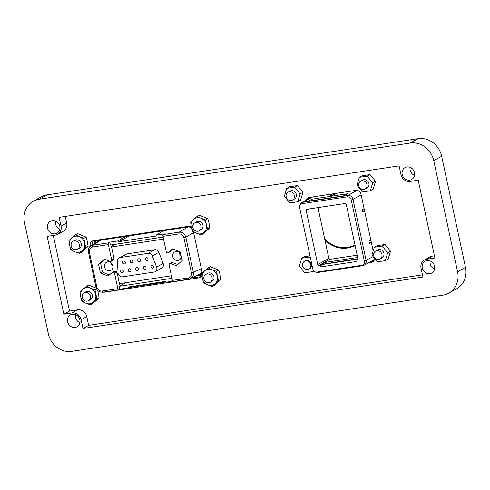 <?xml version="1.0" encoding="UTF-8"?>
<svg xmlns="http://www.w3.org/2000/svg" width="490" height="490" viewBox="0 0 490 490"><rect width="100%" height="100%" fill="white"/><g stroke="black" fill="none" stroke-linecap="round" stroke-linejoin="round"><path stroke-width="0.73" d="M324.637 238.71A27.054 24.451 -118.9 0 0 354.974 244.939M319.547 207.368A27.054 24.451 -118.9 0 0 318.457 209.892M325.881 263.761L325.574 262.334L357.663 257.471M362.857 265.672L318.114 272.446A4.679 4.232 61.1 0 1 315.744 272.103L315.082 271.809A3.773 3.412 -118.9 0 0 316.993 272.085L361.736 265.311A3.773 3.412 61.1 0 0 364.364 261.133L351.257 200L353.008 199.357L366.116 260.496A4.679 4.232 -118.9 0 1 364.144 265.231A4.679 4.232 -118.9 0 1 362.857 265.672L361.736 265.311M325.574 262.334L321.899 264.361L357.902 258.696M332.649 193.899L330.732 195.541L332.643 195.253L334.56 193.611M356.91 259.241L321.446 264.612L320.674 266.928L356.144 261.556L355.783 259.865L356.91 259.241M355.783 259.865L357.143 259.663A1.06 0.956 -118.9 0 0 357.878 258.493L346.277 204.373A1.06 0.956 -118.9 0 0 345.101 203.497L306.905 209.279A1.06 0.956 61.1 0 0 306.17 210.449L317.771 264.563A1.06 0.956 61.1 0 0 318.947 265.445L321.446 264.612M355.066 245.368A27.477 24.831 -118.9 0 1 354.913 245.453A27.477 24.831 -118.9 0 1 324.944 240.131L328.87 258.438A1.06 0.956 61.1 0 0 330.04 259.32L357.173 255.21M374.035 260.558A5.586 5.047 -118.9 0 1 373.827 260.594L372.063 260.864M359.317 177.343L362.147 175.781L370.024 174.593L375.53 181.306L373.16 189.22L370.33 190.782L362.453 191.97L356.947 185.257L359.317 177.343L367.194 176.155L372.7 182.868L370.33 190.782M360.652 181.19L362.637 180.1A4.533 4.091 61.1 0 1 368.915 183.444A4.533 4.091 61.1 0 1 367.01 188.025L365.032 189.122A4.533 4.091 61.1 0 1 358.747 185.777A4.533 4.091 61.1 0 1 360.652 181.19A4.533 4.091 61.1 0 1 366.937 184.534A4.533 4.091 61.1 0 1 365.032 189.122M374.299 247.23L377.129 245.668L385.005 244.473L390.512 251.192L388.141 259.1L385.312 260.662L377.435 261.856L371.928 255.137L374.299 247.23L382.176 246.035L387.682 252.754L385.312 260.662M390.512 251.192L387.682 252.754M385.005 244.473L382.176 246.035M304.535 261.25L305.043 260.968A4.533 4.091 61.1 0 1 311.328 264.312A4.533 4.091 61.1 0 1 309.423 268.9L308.914 269.182A4.533 4.091 61.1 0 1 302.63 265.837A4.533 4.091 61.1 0 1 304.535 261.25A4.533 4.091 61.1 0 1 310.813 264.594A4.533 4.091 61.1 0 1 308.914 269.182M313.214 270.064L312.736 271.65L304.86 272.844L299.353 266.125L301.724 258.218L309.6 257.023L310.47 258.083M301.724 258.218L304.553 256.656L309.986 255.835M375.53 181.306L372.7 182.868M370.024 174.593L367.194 176.155M375.634 251.076L377.619 249.98A4.533 4.091 61.1 0 1 383.897 253.324A4.533 4.091 61.1 0 1 381.992 257.911L380.013 259.008A4.533 4.091 61.1 0 1 373.729 255.657A4.533 4.091 61.1 0 1 375.634 251.076A4.533 4.091 61.1 0 1 381.918 254.42A4.533 4.091 61.1 0 1 380.013 259.008M310.176 256.711L309.6 257.023M313.918 271.001L312.736 271.65M310.139 198.052A5.586 5.047 61.1 0 1 310.629 197.231M373.827 260.594L372.694 261.219A5.586 5.047 -118.9 0 0 373.797 260.913M372.694 261.219L370.936 261.489M309.006 198.677A5.586 5.047 61.1 0 1 309.95 197.335M286.178 196.766A4.533 4.091 61.1 0 1 288.077 192.178A4.533 4.091 61.1 0 1 294.361 195.522A4.533 4.091 61.1 0 1 292.457 200.11A4.533 4.091 61.1 0 1 286.178 196.766M288.077 192.178L290.062 191.088A4.533 4.091 61.1 0 1 296.34 194.432A4.533 4.091 61.1 0 1 294.441 199.014L292.457 200.11M286.742 188.332L289.572 186.77L297.448 185.581L302.955 192.294L300.584 200.202L297.755 201.77L289.878 202.958L284.372 196.245L286.742 188.332L294.619 187.143L300.125 193.856L297.755 201.77M297.448 185.581L294.619 187.143M302.955 192.294L300.125 193.856M312.032 199.148L308.351 201.176L343.821 195.804L347.496 193.777L312.032 199.148L312.338 200.575M318.788 207.478A27.477 24.831 -118.9 0 0 318.212 208.74L324.944 240.131M361.148 194.861L353.008 199.357A4.679 4.232 -118.9 0 0 347.808 195.467L303.059 202.241L302.318 203.632L347.061 196.857A3.773 3.412 61.1 0 1 351.257 200M336.018 193.391L332.643 195.253M302.318 203.632A3.773 3.412 -118.9 0 0 299.641 206.437A3.773 3.412 -118.9 0 0 299.69 207.803L312.798 268.943A3.773 3.412 -118.9 0 0 315.082 271.809M320.313 265.237L320.674 266.928M299.641 206.437L299.739 205.72A4.679 4.232 61.1 0 1 301.773 202.676A4.679 4.232 61.1 0 1 303.059 202.241L312.694 196.925M317.967 207.607L318.212 208.74M364.566 210.792L362.649 211.698L362.208 209.653L364.095 208.611M371.334 242.385L369.423 243.291L368.982 241.245L370.869 240.204M368.982 241.245L370.899 240.339M362.208 209.653L364.125 208.746M55.407 221.027A6.793 6.137 -118.9 0 0 55.45 223.789A6.793 6.137 -118.9 0 0 59.847 229.069M59.805 226.307A6.793 6.137 -118.9 0 0 50.378 221.284A6.793 6.137 -118.9 0 0 47.524 228.162A6.793 6.137 -118.9 0 0 56.95 233.185A6.793 6.137 -118.9 0 0 59.805 226.307M430.153 260.931A6.793 6.137 -118.9 0 0 430.196 263.694A6.793 6.137 -118.9 0 0 434.593 268.973M434.55 266.211A6.793 6.137 -118.9 0 0 425.13 261.195A6.793 6.137 -118.9 0 0 422.276 268.073A6.793 6.137 -118.9 0 0 431.696 273.089A6.793 6.137 -118.9 0 0 434.55 266.211M75.472 314.635A6.793 6.137 -118.9 0 0 75.515 317.398A6.793 6.137 -118.9 0 0 79.913 322.677M79.87 319.915A6.793 6.137 -118.9 0 0 70.45 314.892A6.793 6.137 -118.9 0 0 67.596 321.771A6.793 6.137 -118.9 0 0 77.016 326.787A6.793 6.137 -118.9 0 0 79.87 319.915M33.381 201.194L41.307 196.821A21.137 19.104 -118.9 0 1 47.132 194.849L418.184 138.664A21.137 19.104 -118.9 0 1 441.668 156.249L465.5 267.411L457.574 271.785L433.748 160.628A21.137 19.104 -118.9 0 0 410.259 143.043L39.206 199.222A21.137 19.104 -118.9 0 0 33.381 201.194A21.137 19.104 -118.9 0 0 24.5 222.589L48.332 333.751A21.137 19.104 -118.9 0 0 71.816 351.336L442.868 295.151A21.137 19.104 -118.9 0 0 448.693 293.179A21.137 19.104 -118.9 0 0 457.574 271.785M448.693 293.179L456.619 288.806A21.137 19.104 -118.9 0 0 465.5 267.411M410.087 167.323A6.793 6.137 -118.9 0 0 410.13 170.085A6.793 6.137 -118.9 0 0 414.528 175.365M414.485 172.603A6.793 6.137 -118.9 0 0 405.059 167.586A6.793 6.137 -118.9 0 0 402.204 174.464A6.793 6.137 -118.9 0 0 411.631 179.481A6.793 6.137 -118.9 0 0 414.485 172.603M434.434 255.805L432.376 256.117A8.152 7.368 -118.9 0 0 430.128 256.876L424.469 260A8.152 7.368 -118.9 0 1 426.716 259.241L434.906 258.003L418.221 180.191L410.038 181.429A8.152 7.368 -118.9 0 1 400.979 174.648L399.099 165.871L59.149 217.346L61.03 226.117L66.689 222.993L65.28 216.415M424.469 260A8.152 7.368 -118.9 0 0 421.045 268.257L422.925 277.034L82.981 328.502L81.101 319.725A8.152 7.368 -118.9 0 0 72.036 312.945L63.853 314.182L69.513 311.058L53.306 235.445M422.454 274.835L88.641 325.378L82.981 328.502M88.641 325.378L86.761 316.601A8.152 7.368 -118.9 0 0 77.702 309.821L69.513 311.058M63.853 314.182L47.175 236.37L55.358 235.133A8.152 7.368 -118.9 0 0 57.606 234.373A8.152 7.368 -118.9 0 0 61.03 226.117M57.606 234.373L63.265 231.249A8.152 7.368 -118.9 0 0 66.689 222.993M374.642 258.451A4.533 4.091 61.1 0 1 372.639 261.911A4.533 4.091 61.1 0 1 371.389 262.334L368.651 262.744M306.213 200.22A4.533 4.091 61.1 0 1 308.057 197.856A4.533 4.091 61.1 0 1 309.306 197.433L355.961 190.371A4.533 4.091 61.1 0 1 360.995 194.138L373.178 250.972M103.151 292.169A4.533 4.091 61.1 0 0 104.413 292.181L199.081 277.848L201.347 276.599A4.533 4.091 61.1 0 1 201.347 276.599L191.976 278.02M191.425 227.378A4.533 4.091 61.1 0 0 188.044 226.368L93.376 240.7A4.533 4.091 61.1 0 0 92.126 241.123A4.533 4.091 61.1 0 0 90.221 245.704L90.344 246.292M202.272 273.053A4.533 4.091 61.1 0 0 202.235 272.844L193.458 231.905M201.898 275.772A4.533 4.091 61.1 0 1 200.33 277.426A4.533 4.091 61.1 0 1 199.081 277.848M371.389 262.334L373.649 261.084A4.533 4.091 61.1 0 1 373.649 261.084L370.918 261.495M308.48 198.971A4.533 4.091 61.1 0 1 309.3 197.433M128.852 287.575L166.135 281.934M90.221 245.704L92.488 244.455L92.573 244.859M92.488 244.455A4.533 4.091 61.1 0 1 93.37 240.7M172.719 281.217L166.239 282.197A0.907 0.821 -118.9 0 0 165.234 281.456L128.674 286.993A0.907 0.821 -118.9 0 0 128.043 287.985L119.86 289.223L118.709 289.798A1.513 0.613 -98.6 0 1 118.629 289.823A1.513 0.613 -98.6 0 1 117.839 288.647L114.562 273.377A1.513 1.366 -118.9 0 0 112.247 272.422L108.106 276.103L100.377 272.912L98.57 264.465L104.486 259.21L109.895 261.446A1.513 1.366 61.1 0 0 111.034 261.397L114.029 259.277A1.513 1.366 61.1 0 0 114.041 258.555L111.414 246.299L114.881 244.381M125.752 282.712L119.235 286.307L171.959 278.326M119.235 286.307L119.86 289.223M117.839 288.647L101.932 291.054C99.39 291.164 97.712 289.909 96.904 287.287L89.339 252.019L88.488 251.682L88.519 249.337L89.241 247.542L90.846 245.937L92.739 245.239L108.639 242.832L109.766 242.152L117.955 240.915A0.907 0.821 -118.9 0 0 118.954 241.656L155.514 236.119A0.907 0.821 -118.9 0 0 156.151 235.127L164.334 233.889L163.201 234.569A1.513 0.613 81.4 0 0 162.962 236.339L178.862 233.932L179.107 232.162C182.488 232.015 184.73 233.687 185.814 237.191L193.421 272.691L193.385 275.037L192.662 276.838L190.684 278.651L189.171 279.129L188.301 277.977L172.4 280.384L169.13 265.121A1.513 1.366 61.1 0 1 170.906 263.54L172.566 262.628L177.741 264.508M189.171 279.129L199.736 274.235L202.039 271.925M108.639 242.832A1.513 0.613 81.4 0 0 108.394 244.602L111.665 259.872A1.513 1.366 61.1 0 1 111.034 261.397M162.962 236.339L166.232 251.609A1.513 1.366 -118.9 0 0 168.554 252.564L172.694 248.883L180.418 252.074L182.231 260.521L176.314 265.776L170.906 263.54M163.121 237.08L110.391 245.061L109.766 242.152M128.043 287.985L130.591 286.705M98.57 264.465L100.591 263.351L104.934 259.4M118.549 289.823L102.729 292.236C96.873 291.973 96.653 288.898 95.991 287.287L88.433 252.019C88.31 248.657 89.113 246.629 90.846 245.937L100.37 240.241M113.907 271.509L116.626 271.393A1.513 1.366 -118.9 0 1 116.939 272.066L119.566 284.329L121.263 283.392M156.151 235.127L163.525 230.68M171.525 263.081L172.566 262.628M173.142 249.067L168.327 252.724M189.011 279.153L173.27 281.542A1.513 0.613 -98.6 0 1 173.197 281.566A1.513 0.613 -98.6 0 1 172.4 280.384M77.598 233.608L86.099 237.117L87.373 241.607L88.09 246.409L81.579 252.185L79.423 253.379L82.394 250.641A8.306 7.503 61.1 0 1 74.897 251.78L70.921 249.869L69.647 245.38L68.931 240.584L71.908 237.846A8.306 7.503 61.1 0 1 79.411 236.707L75.436 234.802L77.598 233.608M125.33 236.462L117.955 240.915M85.928 247.597L82.394 250.641A8.306 7.503 61.1 0 0 84.654 243.107L85.928 247.597L88.09 246.409M109.533 274.835L105.828 273.634L102.404 271.797L100.591 263.351M102.404 271.797L100.377 272.912M191.461 227.544L188.656 226.876M201.751 274.578L197.813 275.172M79.423 253.379L74.897 251.78A8.306 7.503 61.1 0 1 69.647 245.38A8.306 7.503 61.1 0 1 71.908 237.846L75.436 234.802M146.369 257.611A1.513 1.366 -118.9 0 0 145.389 259.51A1.513 1.366 -118.9 0 0 147.417 260.392A1.513 1.366 -118.9 0 0 146.369 257.611M117.471 261.213L118.041 272.906A3.926 3.546 -118.9 0 0 122.488 276.838L154.062 272.06A3.926 3.546 -118.9 0 0 155.146 271.693A3.926 3.546 -118.9 0 0 156.598 267.068L152.28 255.939A3.926 3.546 -118.9 0 0 148.115 253.33L120.289 257.538A3.926 3.546 -118.9 0 0 119.211 257.905A3.926 3.546 -118.9 0 0 117.471 261.213M119.211 257.905L125.771 254.279A3.926 3.546 -118.9 0 1 126.855 253.918L154.681 249.704A3.926 3.546 -118.9 0 1 158.846 252.319L163.164 263.442L156.598 267.068M155.146 271.693L161.712 268.067A3.926 3.546 -118.9 0 0 163.164 263.442M136.814 267.632A1.513 1.366 -118.9 0 0 135.834 269.537A1.513 1.366 -118.9 0 0 137.862 270.419A1.513 1.366 -118.9 0 0 136.814 267.632M131.259 259.896A1.513 1.366 -118.9 0 0 130.273 261.801A1.513 1.366 -118.9 0 0 132.3 262.683A1.513 1.366 -118.9 0 0 131.259 259.896M121.704 269.923A1.513 1.366 -118.9 0 0 120.718 271.821A1.513 1.366 -118.9 0 0 122.745 272.703A1.513 1.366 -118.9 0 0 121.704 269.923M129.256 268.777A1.513 1.366 -118.9 0 0 128.276 270.676A1.513 1.366 -118.9 0 0 130.303 271.564A1.513 1.366 -118.9 0 0 129.256 268.777M95.225 243.205A3.02 2.732 61.1 0 1 96.028 240.909M201.77 274.774A3.02 2.732 61.1 0 1 200.735 275.184L201.751 274.621M196.466 275.827L200.735 275.184M94.098 243.91A3.02 2.732 61.1 0 1 96.248 240.866L190.212 226.643M87.263 301.148A4.533 4.091 -118.9 0 0 88.512 300.725A4.533 4.091 -118.9 0 0 90.209 295.446A4.533 4.091 -118.9 0 0 85.383 292.371A4.533 4.091 -118.9 0 0 84.133 292.793A4.533 4.091 -118.9 0 0 82.43 298.073A4.533 4.091 -118.9 0 0 87.263 301.148M76.226 249.661A4.533 4.091 -118.9 0 0 77.475 249.239A4.533 4.091 -118.9 0 0 79.172 243.959A4.533 4.091 -118.9 0 0 74.345 240.89A4.533 4.091 -118.9 0 0 73.096 241.313A4.533 4.091 -118.9 0 0 71.393 246.593A4.533 4.091 -118.9 0 0 76.226 249.661M208.942 282.724A4.533 4.091 -118.9 0 0 210.192 282.301A4.533 4.091 -118.9 0 0 211.894 277.022A4.533 4.091 -118.9 0 0 207.062 273.947A4.533 4.091 -118.9 0 0 205.812 274.369A4.533 4.091 -118.9 0 0 204.116 279.649A4.533 4.091 -118.9 0 0 208.942 282.724M197.905 231.237A4.533 4.091 -118.9 0 0 199.154 230.815A4.533 4.091 -118.9 0 0 200.931 228.665A4.533 4.091 -118.9 0 0 200.098 224.187A4.533 4.091 -118.9 0 0 196.025 222.466A4.533 4.091 -118.9 0 0 194.775 222.889A4.533 4.091 -118.9 0 0 193.078 228.168A4.533 4.091 -118.9 0 0 197.905 231.237M210.192 282.301L212.06 281.272A4.533 4.091 -118.9 0 0 212.832 274.443A4.533 4.091 -118.9 0 0 208.93 272.918A4.533 4.091 -118.9 0 0 207.68 273.34L205.812 274.369M218.65 280.66L215.116 283.704A8.306 7.503 61.1 0 1 207.613 284.837L203.644 282.932L202.37 278.443L201.653 273.641L204.624 270.909A8.306 7.503 61.1 0 1 212.127 269.769L208.158 267.865L210.32 266.67L218.816 270.18L220.09 274.67L220.806 279.465L214.302 285.247L212.139 286.442L215.116 283.704A8.306 7.503 61.1 0 0 217.376 276.17L218.65 280.66L220.806 279.465M216.654 271.368L217.376 276.17A8.306 7.503 61.1 0 0 212.127 269.769L216.654 271.368L218.816 270.18M212.139 286.442L207.613 284.837A8.306 7.503 61.1 0 1 202.37 278.443A8.306 7.503 61.1 0 1 204.624 270.909L208.158 267.865M199.154 230.815L201.023 229.786A4.533 4.091 -118.9 0 0 202.725 224.506A4.533 4.091 -118.9 0 0 197.893 221.431A4.533 4.091 -118.9 0 0 196.643 221.854L194.775 222.889M207.613 229.173L204.079 232.217A8.306 7.503 61.1 0 1 196.576 233.356L192.607 231.445L191.333 226.956L190.616 222.16L193.587 219.422A8.306 7.503 61.1 0 1 201.09 218.283L197.121 216.378L199.283 215.184L207.778 218.693L209.052 223.183L209.769 227.985L203.264 233.761L201.102 234.955L204.079 232.217A8.306 7.503 61.1 0 0 206.339 224.683L207.613 229.173L209.769 227.985M205.616 219.888L206.339 224.683A8.306 7.503 61.1 0 0 201.09 218.283L205.616 219.888L207.778 218.693M201.102 234.955L196.576 233.356A8.306 7.503 61.1 0 1 191.333 226.956A8.306 7.503 61.1 0 1 193.587 219.422L197.121 216.378M88.512 300.725L90.381 299.696A4.533 4.091 -118.9 0 0 91.146 292.867A4.533 4.091 -118.9 0 0 87.251 291.342A4.533 4.091 -118.9 0 0 86.001 291.764L84.133 292.793M96.573 288.91L94.974 289.792L96.965 299.084L93.431 302.128A8.306 7.503 61.1 0 1 85.934 303.261L81.959 301.356L80.685 296.867L79.968 292.065L82.945 289.333A8.306 7.503 61.1 0 1 90.448 288.194L86.473 286.289L88.635 285.094L96.23 288.12M96.965 299.084L99.127 297.889L92.616 303.671L90.46 304.866L93.431 302.128A8.306 7.503 61.1 0 0 95.691 294.594A8.306 7.503 61.1 0 0 90.448 288.194L94.974 289.792M97.749 290.515L99.127 297.889M90.46 304.866L85.934 303.261A8.306 7.503 61.1 0 1 80.685 296.867A8.306 7.503 61.1 0 1 82.945 289.333L86.473 286.289M77.475 249.239L79.343 248.21A4.533 4.091 -118.9 0 0 81.04 242.93A4.533 4.091 -118.9 0 0 76.213 239.855A4.533 4.091 -118.9 0 0 74.964 240.278L73.096 241.313M83.937 238.311L84.654 243.107A8.306 7.503 61.1 0 0 79.411 236.707L83.937 238.311L86.099 237.117M111.555 246.954L163.55 239.083M171.42 275.796L119.425 283.667M109.625 270.805A4.606 4.159 -118.9 0 0 110.899 270.376A4.606 4.159 -118.9 0 0 112.627 265.004A4.606 4.159 -118.9 0 0 107.714 261.881A4.606 4.159 -118.9 0 0 106.446 262.315A4.606 4.159 -118.9 0 0 104.719 267.681A4.606 4.159 -118.9 0 0 109.625 270.805M175.922 251.554A4.606 4.159 -118.9 0 0 174.654 251.989A4.606 4.159 -118.9 0 0 172.927 257.354A4.606 4.159 -118.9 0 0 177.833 260.478A4.606 4.159 -118.9 0 0 179.107 260.049A4.606 4.159 -118.9 0 0 180.835 254.678A4.606 4.159 -118.9 0 0 175.922 251.554M181.129 255.952A4.606 4.159 61.1 0 1 179.199 252.454M112.921 266.278A4.606 4.159 61.1 0 1 110.991 262.781M138.817 258.751A1.513 1.366 -118.9 0 0 137.831 260.656A1.513 1.366 -118.9 0 0 139.858 261.538A1.513 1.366 -118.9 0 0 138.817 258.751M144.372 266.487A1.513 1.366 -118.9 0 0 143.392 268.391A1.513 1.366 -118.9 0 0 145.42 269.273A1.513 1.366 -118.9 0 0 144.372 266.487M123.701 261.041A1.513 1.366 -118.9 0 0 122.714 262.94A1.513 1.366 -118.9 0 0 124.742 263.828A1.513 1.366 -118.9 0 0 123.701 261.041M151.931 265.347A1.513 1.366 -118.9 0 0 152.555 268.269A1.513 1.366 -118.9 0 0 153.542 266.37A1.513 1.366 -118.9 0 0 151.931 265.347M357.676 259.369L357.143 259.663M330.04 259.32L318.947 265.445M318.114 272.446L316.993 272.085M357.051 190.359L347.808 195.467L347.061 196.857M328.87 258.438L317.771 264.563M308.81 208.991L306.17 210.449M373.141 256.619L364.364 261.133M441.668 156.249L433.748 160.628M418.184 138.664L410.259 143.043M47.132 194.849L39.206 199.222M426.716 259.241L432.376 256.117M81.101 319.725L86.761 316.601M72.036 312.945L77.702 309.821M104.413 292.181L104.921 291.899M178.862 233.932C181.404 233.822 183.082 235.078 183.897 237.699L191.455 272.967L193.372 272.458L201.323 268.575M111.665 259.872L114.041 258.555M130.309 286.748L128.337 287.832M89.339 252.019C89.015 249.312 90.068 247.646 92.494 247.009L92.739 245.239L100.879 240.167M116.939 272.066L114.562 273.377M96.904 287.287L96.095 287.183M155.973 235.868L155.514 236.119M170.208 251.646L168.554 252.564M129.495 235.831L118.954 241.656M191.455 272.967C191.78 275.674 190.732 277.34 188.301 277.977M183.897 237.699L185.814 237.191L193.611 232.628M92.494 247.009L108.394 244.602M126.23 236.327L118.243 240.737M163.201 234.569L179.107 232.162L187.97 226.98M102.729 292.236L118.629 289.823M102.802 292.205L101.932 291.054M158.846 252.319L152.28 255.939M126.855 253.918L120.289 257.538M154.681 249.704L148.115 253.33M312.001 197.029L301.773 202.676M374.483 259.529L364.144 265.231M114.17 271.325L112.467 272.262M169.767 263.589L171.727 262.505M189.097 279.159L173.197 281.566"/></g></svg>
